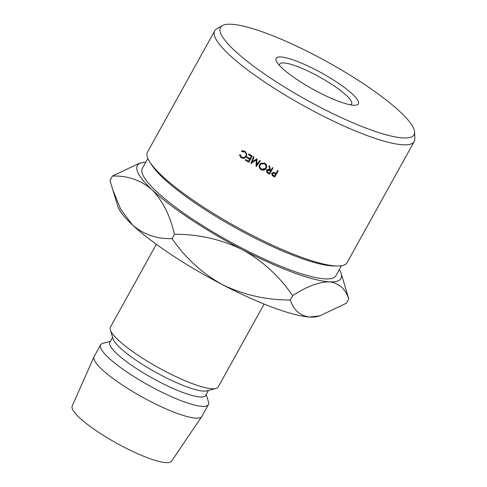 <?xml version="1.0" encoding="UTF-8"?>
<svg xmlns="http://www.w3.org/2000/svg" width="487" height="487" viewBox="0 0 487 487"><rect width="100%" height="100%" fill="white"/><g stroke="black" fill="none" stroke-linecap="round" stroke-linejoin="round"><path stroke-width="0.73" d="M352.478 94.155A47.008 9.21 -151 0 1 354.305 105.271A47.008 9.21 -151 0 1 319.155 92.554A47.008 9.21 -151 0 1 282.07 68.052A47.008 9.21 -151 0 1 277.152 62.506A47.008 9.21 -151 0 1 301.209 62.993A47.008 9.21 -151 0 1 352.478 94.155M350.463 104.833A41.078 8.048 29 0 0 351.577 103.956A41.078 8.048 29 0 0 346.409 95.446A41.078 8.048 29 0 0 307.681 70.919A41.078 8.048 29 0 0 279.715 64.126A41.078 8.048 29 0 0 279.562 65.532M400.137 111.821A110.652 21.678 29 0 0 301.343 48.402A110.652 21.678 29 0 0 222.352 25.628A110.652 21.678 29 0 0 234.411 50.386A110.652 21.678 29 0 0 344.175 118.956A110.652 21.678 29 0 0 414.62 132.202A110.652 21.678 29 0 0 400.137 111.821M414.62 132.202L414.814 138.874A114.08 22.347 -151 0 1 414.23 141.498A114.08 22.347 -151 0 1 336.572 122.621A114.08 22.347 -151 0 1 229.03 54.52A114.08 22.347 -151 0 1 214.682 30.882A114.08 22.347 -151 0 1 216.593 28.995L222.352 25.628M337.156 266.005L333.516 265.945A110.652 21.678 -151 0 1 250.781 236A110.652 21.678 -151 0 1 163.492 178.327A110.652 21.678 -151 0 1 151.914 165.276L149.929 162.232A114.08 22.347 29 0 0 161.867 175.685A114.08 22.347 29 0 0 251.858 235.136A114.08 22.347 29 0 0 337.156 266.005A114.08 22.347 29 0 0 347.067 262.663L414.23 141.498M214.682 30.882L147.518 152.047A114.08 22.347 29 0 0 149.929 162.232M147.878 158.458L142.374 168.386A110.652 21.678 29 0 0 156.29 191.318A110.652 21.678 29 0 0 260.606 257.373A110.652 21.678 29 0 0 335.933 275.685L341.436 265.756M264.137 304.058L218.182 386.97A61.618 12.072 -151 0 1 215.93 388.474A61.618 12.072 -151 0 1 170.87 374.18A61.618 12.072 -151 0 1 118.146 339.987A61.618 12.072 -151 0 1 110.312 329.93A61.618 12.072 -151 0 1 110.397 327.221L156.351 244.316M215.93 388.474L206.932 390.86A54.775 10.732 -151 0 1 166.883 378.156A54.775 10.732 -151 0 1 120.021 347.761A54.775 10.732 -151 0 1 113.057 338.824L110.312 329.93M208.418 390.471L205.684 395.395A54.775 10.732 -151 0 1 168.399 386.331A54.775 10.732 -151 0 1 116.764 353.635A54.775 10.732 -151 0 1 109.873 342.282L112.607 337.357M206.208 394.446L208.503 401.872A61.618 12.072 -151 0 1 208.418 404.587A61.618 12.072 -151 0 1 166.469 394.391A61.618 12.072 -151 0 1 108.382 357.604A61.618 12.072 -151 0 1 100.632 344.839A61.618 12.072 -151 0 1 102.885 343.329L110.397 341.338M208.418 404.587L201.91 416.33A61.618 12.072 -151 0 1 201.801 416.507A61.618 12.072 -151 0 1 159.499 405.914A61.618 12.072 -151 0 1 101.874 369.347A61.618 12.072 -151 0 1 94.028 356.77A61.618 12.072 -151 0 1 94.119 356.581L100.632 344.839M201.801 416.507L171.576 461.146A56.827 11.134 -151 0 1 132.567 451.382A56.827 11.134 -151 0 1 79.424 417.657A56.827 11.134 -151 0 1 72.186 406.055L94.028 356.77M309.75 317.049A116.393 22.804 29 0 0 317.165 316.544L319.825 315.838L309.75 317.049C300.217 315.893 293.716 310.207 290.246 299.992C266.499 300.089 243.944 295.006 222.589 284.737A116.393 22.804 29 0 0 309.75 317.049M112.272 188.463L120.587 209.026L132.464 224.957A116.393 22.804 29 0 0 222.589 284.737C202.16 273.365 185.316 257.988 172.057 238.6C156.954 239.154 143.756 234.606 132.464 224.957A116.393 22.804 -151 0 1 117.671 205.964L109.995 180.427L112.406 176.081C127.509 175.527 140.706 180.074 151.993 189.723A116.393 22.804 29 0 0 242.118 249.508A116.393 22.804 29 0 0 329.279 281.821A116.393 22.804 29 0 0 341.107 273.341A116.393 22.804 29 0 0 339.366 269.5M145.802 162.201A116.393 22.804 29 0 0 141.614 162.761A116.393 22.804 29 0 0 151.993 189.723C162.621 200.632 170.115 215.473 174.468 234.253C198.215 234.156 220.769 239.239 242.118 249.508C262.548 260.88 279.398 276.257 292.657 295.646C306.743 286.496 318.955 281.888 329.279 281.821C338.812 282.977 345.313 288.663 348.783 298.878L346.373 303.224L319.825 315.838M141.614 162.761L138.947 163.468L112.406 176.081M348.783 298.878L341.107 273.341M292.657 295.646L290.246 299.992M174.468 234.253L172.057 238.6M256.984 158.859L256.746 164.661L259.827 160.521A114.08 22.347 -151 0 0 260.393 160.85L256.125 166.591A114.08 22.347 -151 0 1 256.046 166.542L256.308 159.943L250.939 163.535A114.08 22.347 -151 0 1 250.86 163.486L253.49 156.784A114.08 22.347 -151 0 0 254.044 157.118L252.15 161.94L256.856 158.786A114.08 22.347 -151 0 0 256.984 158.859M245.363 160.162L245.716 159.529A114.08 22.347 -151 0 0 248.595 161.276L249.654 159.365A114.08 22.347 -151 0 1 246.775 157.618L247.128 156.978A114.08 22.347 -151 0 0 250.008 158.725L251.335 156.339A114.08 22.347 -151 0 1 248.455 154.586L248.808 153.953A114.08 22.347 -151 0 0 252.236 156.029L248.79 162.244A114.08 22.347 -151 0 1 245.363 160.162L246.343 159.913M272.915 167.905L269.798 173.53A110.652 21.678 -151 0 1 268.562 172.855L267.217 172.002L266.852 169.738L266.499 170.304C267.339 169.202 268.398 169.056 269.676 169.866L268.94 165.708A114.08 22.347 -151 0 0 269.64 166.097L270.382 170.255A114.08 22.347 -151 0 0 270.845 170.511L272.434 167.638A114.08 22.347 -151 0 0 273.006 167.954L269.561 174.169A114.08 22.347 -151 0 1 268.288 173.469L266.9 172.593L266.541 170.237M266.261 168.246C264.983 170.152 263.284 170.633 261.16 169.689C259.2 168.368 258.688 166.645 259.632 164.515L260.606 163.364L264.727 163.127C266.657 164.442 267.168 166.146 266.261 168.246L266.036 168.599M240.085 154.854L241.662 157.24L243.798 157.685L245.771 156.242C246.525 154.482 246.112 153.052 244.541 151.956L241.85 151.664L241.595 151L242.642 150.733L244.894 151.317L246.757 153.935L246.288 156.619L243.847 158.403L241.278 157.855L239.415 154.933L240.085 154.854M273.536 176.318L272.136 175.442L271.789 173.214L273.931 172.319L275.612 173.092A114.08 22.347 -151 0 0 276.068 173.335L277.657 170.468A114.08 22.347 -151 0 0 278.229 170.773L274.784 176.988A114.08 22.347 -151 0 1 273.536 176.318L273.651 175.618L272.294 174.766L271.728 173.323M271.606 173.652L271.789 173.214M272.136 175.442L272.294 174.766M277.98 170.639L274.863 176.27A110.652 21.678 -151 0 1 273.651 175.618M274.784 176.988L274.863 176.27M275.715 173.975L274.607 173.36L272.361 173.518L273.402 175.417A114.08 22.347 -151 0 0 274.565 176.044L275.806 173.262L274.278 172.447M272.543 172.855L272.257 173.78L272.543 172.855L273.542 172.252M274.607 173.36L274.735 172.666M243.798 157.685L246.136 156.869M245.771 156.242L246.775 156.053M244.541 151.956L245.625 151.816M245.43 151.707L242.648 151.481M243.001 151.56L242.757 150.909L243.238 150.733M241.595 151L242.757 150.909M244.328 158.281L241.881 157.362M241.278 157.855L242.362 157.715M239.415 154.933L240.578 154.842M259.632 164.515L260.922 163.145M266.212 168.319L261.641 169.196C259.748 167.905 259.273 166.201 260.216 164.076M261.16 169.689L261.641 169.196M266.097 167.388L265.452 168.295L266.097 167.388C266.821 165.683 266.419 164.314 264.885 163.285L261.525 163.474L260.192 164.843C259.461 166.572 259.894 167.972 261.482 169.038C263.217 169.847 264.618 169.476 265.689 167.93C266.413 166.219 265.981 164.837 264.398 163.778L260.941 163.942M264.885 163.285L264.398 163.778M266.9 172.593L267.217 172.002M269.676 169.866L269.968 169.257L269.433 165.982M269.561 174.169L269.798 173.53M270.492 171.144L270.748 170.517L269.621 169.89L267.406 170.042L267.065 170.62L268.154 172.562A114.08 22.347 -151 0 0 269.341 173.22L270.492 171.144L269.335 170.499L267.065 170.62M248.595 161.276L249.472 161.008L250.531 159.097A110.652 21.678 -151 0 1 247.737 157.398L247.755 157.362M249.654 159.365L250.531 159.097M246.775 157.618L247.737 157.398M250.008 158.725L250.884 158.458L252.205 156.071A110.652 21.678 -151 0 1 249.417 154.373L249.435 154.336M251.335 156.339L252.205 156.071M248.455 154.586L249.417 154.373M249.119 161.647A110.652 21.678 -151 0 1 246.325 159.949M260.058 160.655L256.746 164.661M256.966 158.847L252.15 161.94M251.657 163.169L250.86 163.486M251.718 163.011L252.625 160.728M257.026 159.578L256.308 159.943M256.686 166.134L256.046 166.542M256.704 165.811L256.765 164.655M268.288 173.469L268.562 172.855M269.335 170.499L269.621 169.89"/></g></svg>
